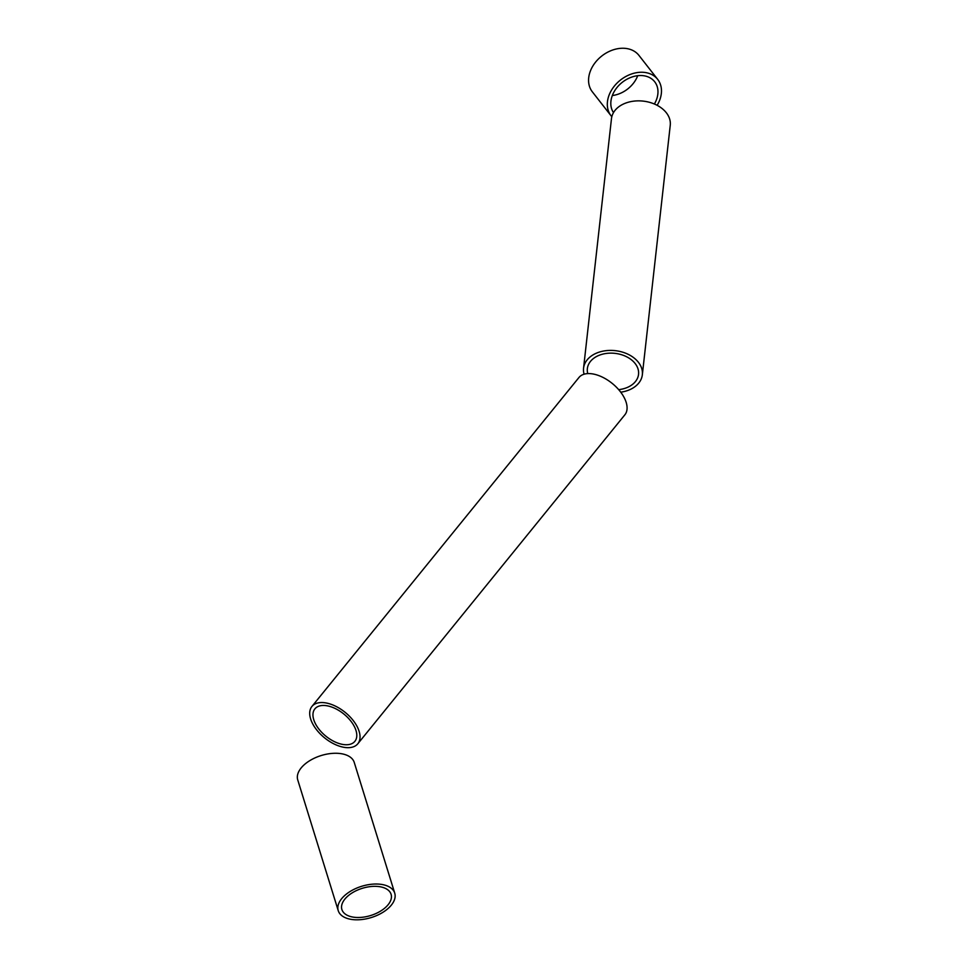 <?xml version="1.0" encoding="UTF-8"?>
<svg xmlns="http://www.w3.org/2000/svg" width="968" height="968" viewBox="0 0 968 968"><rect width="100%" height="100%" fill="white"/><g stroke="black" fill="none" stroke-linecap="round" stroke-linejoin="round"><path stroke-width="1.45" d="M338.243 910.67L297.745 779.918A29.572 16.347 -17.2 0 1 309.3 760.945A29.572 16.347 -17.2 0 1 339.647 753.479A29.572 16.347 -17.2 0 1 354.24 762.421L394.738 893.161A29.572 16.347 -17.2 0 1 383.183 912.134A29.572 16.347 -17.2 0 1 352.824 919.6A29.572 16.347 -17.2 0 1 338.243 910.67A29.572 16.347 -17.2 0 1 349.787 891.697A29.572 16.347 -17.2 0 1 380.146 884.232A29.572 16.347 -17.2 0 1 394.738 893.161M378.379 886.519A25.749 14.23 -17.2 0 1 391.084 894.299A25.749 14.23 -17.2 0 1 381.029 910.815A25.749 14.23 -17.2 0 1 354.591 917.313A25.749 14.23 -17.2 0 1 341.898 909.533A25.749 14.23 -17.2 0 1 351.953 893.016A25.749 14.23 -17.2 0 1 378.379 886.519M311.914 706.471L578.949 377.508A29.572 16.383 39.1 0 1 608.364 380.569A29.572 16.383 39.1 0 1 626.974 409.718A29.572 16.383 39.1 0 1 624.88 414.788L357.833 743.751A29.572 16.383 39.1 0 1 328.418 740.689A29.572 16.383 39.1 0 1 309.808 711.528A29.572 16.383 39.1 0 1 311.914 706.471A29.572 16.383 39.1 0 1 341.329 709.532A29.572 16.383 39.1 0 1 359.927 738.681A29.572 16.383 39.1 0 1 357.833 743.751M356.696 736.926A25.749 14.266 39.1 0 1 354.869 741.331A25.749 14.266 39.1 0 1 329.253 738.669A25.749 14.266 39.1 0 1 313.051 713.283A25.749 14.266 39.1 0 1 314.878 708.879A25.749 14.266 39.1 0 1 340.494 711.54A25.749 14.266 39.1 0 1 356.696 736.926M584.091 374.205A29.572 20.957 6.4 0 1 583.559 368.203L611.474 118.665A29.572 20.957 6.4 0 1 613.034 113.474A29.572 20.957 6.4 0 1 646.951 101.713A29.572 20.957 6.4 0 1 670.255 125.235L642.341 374.773A29.572 20.957 6.4 0 1 640.78 379.964A29.572 20.957 6.4 0 1 620.742 392.185M583.559 368.203A29.572 20.957 6.4 0 1 585.12 363.012A29.572 20.957 6.4 0 1 619.024 351.251A29.572 20.957 6.4 0 1 642.341 374.773M587.757 373.6A25.749 18.247 6.4 0 1 587.358 368.626A25.749 18.247 6.4 0 1 588.713 364.113A25.749 18.247 6.4 0 1 618.237 353.877A25.749 18.247 6.4 0 1 638.541 374.35A25.749 18.247 6.4 0 1 637.186 378.863A25.749 18.247 6.4 0 1 618.685 389.644M657.127 105.318A29.572 22.409 142 0 0 657.708 79.4A29.572 22.409 142 0 0 644.325 72.394A29.572 22.409 142 0 0 613.785 86.805A29.572 22.409 142 0 0 611.086 115.821A29.572 22.409 142 0 0 611.837 116.704M657.708 79.4L638.953 55.406A29.572 22.409 142 0 0 625.582 48.4A29.572 22.409 142 0 0 595.042 62.811A29.572 22.409 142 0 0 592.343 91.827L611.086 115.821M612.333 95.529A25.749 19.517 142 0 0 637.718 75.698M654.38 104.012A25.749 19.517 142 0 0 654.683 81.76A25.749 19.517 142 0 0 643.042 75.661A25.749 19.517 142 0 0 616.858 87.677A25.749 19.517 142 0 0 613.494 112.627"/></g></svg>
